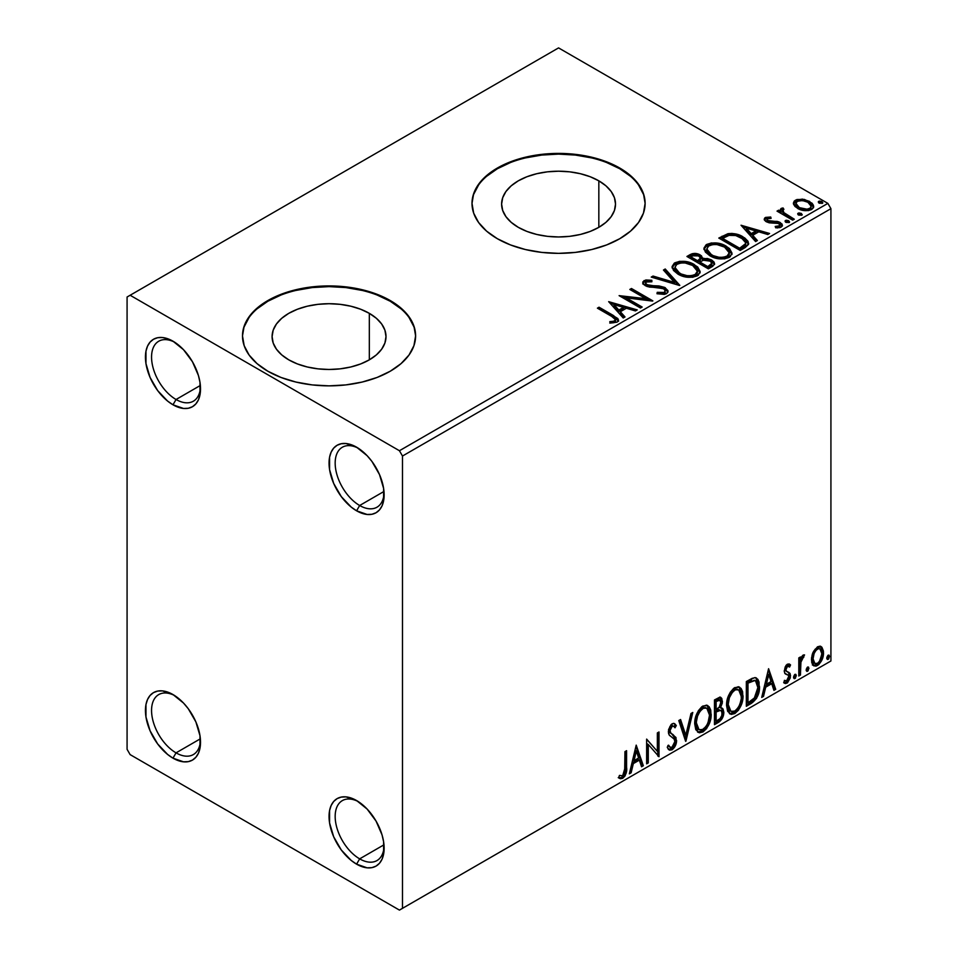 <?xml version="1.0" encoding="UTF-8"?>
<svg xmlns="http://www.w3.org/2000/svg" width="958" height="958" viewBox="0 0 958 958"><rect width="100%" height="100%" fill="white"/><g stroke="black" fill="none" stroke-linecap="round" stroke-linejoin="round"><path stroke-width="1.44" d="M359.657 505.501A34.62 19.986 -120 0 0 384.086 493.059A34.62 19.986 60 0 1 376.961 507.213A34.62 19.986 60 0 1 359.657 505.501L383.978 491.454L359.657 505.501A34.62 19.986 60 0 1 337.036 474.988A34.62 19.986 60 0 1 342.341 447.242A34.62 19.986 60 0 1 358.172 448.152A34.62 19.986 -120 0 0 335.18 463.959A34.62 19.986 -120 0 0 359.657 505.501L356.592 510.806L359.657 505.501M356.592 447.194L356.592 447.194A38.955 22.489 60 0 1 384.134 494.903A38.955 22.489 60 0 1 356.592 510.806L351.215 507.081L341.288 496.603L333.695 483.443L329.576 469.612L329.576 457.194L331.145 452.14L333.695 448.104L337.12 445.266L341.288 443.722L346.054 443.53L356.592 447.194L367.13 455.697L371.896 461.385L379.488 474.545L383.607 488.388L383.607 500.794L382.038 505.86L379.488 509.884L376.063 512.734L371.896 514.278L367.13 514.47L356.592 510.806A38.955 22.489 60 0 1 329.049 463.097A38.955 22.489 60 0 1 356.592 447.194L356.592 447.194M176.044 399.498A34.62 19.986 -120 0 0 200.473 387.044A34.62 19.986 60 0 1 193.348 401.21A34.62 19.986 60 0 1 176.044 399.498L200.366 385.451L176.044 399.498A34.62 19.986 60 0 1 153.424 368.986A34.62 19.986 60 0 1 158.729 341.24A34.62 19.986 60 0 1 174.56 342.15A34.62 19.986 -120 0 0 151.568 357.957A34.62 19.986 -120 0 0 176.044 399.498L172.979 404.791L176.044 399.498M172.979 341.192L172.979 341.192A38.955 22.489 60 0 1 200.521 388.888A38.955 22.489 60 0 1 172.979 404.791L167.602 401.079L157.675 390.601L150.083 377.44L145.963 363.597L145.963 351.191L147.532 346.125L150.083 342.102L153.508 339.264L157.675 337.707L162.441 337.527L167.602 338.701L172.979 341.192L183.517 349.694L192.45 361.741L198.426 375.512L199.994 382.386L199.994 394.792L198.426 399.845L195.875 403.881L192.45 406.719L188.283 408.264L183.517 408.455L172.979 404.791A38.955 22.489 60 0 1 145.436 357.094A38.955 22.489 60 0 1 172.979 341.192L172.979 341.192M176.044 752.856A34.62 19.986 -120 0 0 200.473 740.414A34.62 19.986 60 0 1 193.348 754.569A34.62 19.986 60 0 1 176.044 752.856L200.366 738.81L176.044 752.856A34.62 19.986 60 0 1 153.424 722.344A34.62 19.986 60 0 1 158.729 694.598A34.62 19.986 60 0 1 174.56 695.508A34.62 19.986 -120 0 0 151.568 711.315A34.62 19.986 -120 0 0 176.044 752.856L172.979 758.161L176.044 752.856M172.979 694.55L172.979 694.55A38.955 22.489 60 0 1 200.521 742.258A38.955 22.489 60 0 1 172.979 758.161L167.602 754.437L157.675 743.959L150.083 730.798L145.963 716.967L145.963 704.549L147.532 699.496L150.083 695.46L153.508 692.622L157.675 691.077L162.441 690.886L172.979 694.55L183.517 703.052L188.283 708.74L195.875 721.901L199.994 735.744L199.994 748.15L198.426 753.216L195.875 757.239L192.45 760.089L188.283 761.634L183.517 761.826L172.979 758.161A38.955 22.489 60 0 1 145.436 710.453A38.955 22.489 60 0 1 172.979 694.55L172.979 694.55M359.657 858.859A34.62 19.986 -120 0 0 384.086 846.417A34.62 19.986 60 0 1 376.961 860.583A34.62 19.986 60 0 1 359.657 858.859L383.978 844.812L359.657 858.859A34.62 19.986 60 0 1 337.036 828.359A34.62 19.986 60 0 1 342.341 800.613A34.62 19.986 60 0 1 358.172 801.523A34.62 19.986 -120 0 0 335.18 817.318A34.62 19.986 -120 0 0 359.657 858.859L356.592 864.164L359.657 858.859M356.592 800.553L356.592 800.553A38.955 22.489 60 0 1 384.134 848.261A38.955 22.489 60 0 1 356.592 864.164L351.215 860.452L341.288 849.974L333.695 836.813L329.576 822.97L329.576 810.564L331.145 805.498L333.695 801.475L337.12 798.625L341.288 797.08L346.054 796.888L356.592 800.553L367.13 809.067L376.063 821.114L382.038 834.885L383.607 841.747L383.607 854.165L382.038 859.218L379.488 863.254L376.063 866.092L371.896 867.637L367.13 867.828L356.592 864.164A38.955 22.489 60 0 1 329.049 816.455A38.955 22.489 60 0 1 356.592 800.553L356.592 800.553M598.834 180.834L598.834 227.333L590.212 231.429L580.356 234.459L569.675 236.339L558.562 236.961L547.449 236.339L536.767 234.459L526.924 231.429L518.29 227.333A56.953 32.883 180 0 1 501.609 204.09A56.953 32.883 180 0 1 536.767 173.709A56.953 32.883 180 0 1 598.834 180.834L605.923 185.816L611.18 191.504L614.425 197.671L615.515 204.09L614.425 210.497L611.18 216.664L605.923 222.352L598.834 227.333L598.834 180.834A56.953 32.883 180 0 1 615.515 204.09A56.953 32.883 180 0 1 580.356 234.459A56.953 32.883 180 0 1 518.29 227.333L511.213 222.352L505.944 216.664L502.711 210.497L501.609 204.09L502.711 197.671L505.944 191.504L511.213 185.816L518.29 180.834L526.924 176.739L536.767 173.709L547.449 171.829L558.562 171.207L569.675 171.829L580.356 173.709L590.212 176.739L598.834 180.834M369.321 313.338L369.321 359.849L360.687 363.932L350.844 366.974L340.162 368.842L329.049 369.477L317.936 368.842L307.255 366.974L297.411 363.932L288.777 359.849A56.953 32.883 180 0 1 272.096 336.593A56.953 32.883 180 0 1 307.255 306.213A56.953 32.883 180 0 1 369.321 313.338L376.41 318.319L381.667 324.008L384.912 330.175L386.002 336.593L384.912 343.012L381.667 349.179L376.41 354.867L369.321 359.849L369.321 313.338A56.953 32.883 180 0 1 386.002 336.593A56.953 32.883 180 0 1 350.844 366.974A56.953 32.883 180 0 1 288.777 359.849L281.7 354.867L276.431 349.179L273.186 343.012L272.096 336.593L273.186 330.175L276.431 324.008L281.7 318.319L288.777 313.338L297.411 309.254L307.255 306.213L317.936 304.345L329.049 303.71L340.162 304.345L350.844 306.213L360.687 309.254L369.321 313.338M415.604 336.246A86.555 49.972 0 0 0 390.253 301.255L390.253 300.549A86.555 49.972 180 0 1 415.604 335.887A86.555 49.972 180 0 1 362.172 382.05A86.555 49.972 180 0 1 267.845 371.225L280.957 377.44L295.926 382.05L312.164 384.9L329.049 385.858L345.934 384.9L362.172 382.05L377.141 377.44L390.253 371.225L401.019 363.645L409.018 355.011L413.94 345.634L415.604 335.887L413.94 326.139L409.018 316.763L401.019 308.129L390.253 300.549L377.141 294.334L362.172 289.723L345.934 286.873L329.049 285.915L312.164 286.873L295.926 289.723L280.957 294.334L267.845 300.549L257.079 308.129L249.08 316.763L244.158 326.139L242.494 335.887L244.158 345.634L249.08 355.011L257.079 363.645L267.845 371.225A86.555 49.972 180 0 1 242.494 335.887A86.555 49.972 180 0 1 295.926 289.723A86.555 49.972 180 0 1 390.253 300.549L390.253 301.255A86.555 49.972 0 0 0 296.214 290.358A86.555 49.972 0 0 0 242.494 336.246M645.117 203.731A86.555 49.972 0 0 0 619.766 168.752L619.766 168.045A86.555 49.972 180 0 1 645.117 203.383A86.555 49.972 180 0 1 591.685 249.547A86.555 49.972 180 0 1 497.358 238.71L510.482 244.925L525.439 249.547L541.677 252.385L558.562 253.355L575.447 252.385L591.685 249.547L606.654 244.925L619.766 238.71L630.532 231.141L638.531 222.496L643.453 213.131L645.117 203.383L643.453 193.624L638.531 184.259L630.532 175.613L619.766 168.045L606.654 161.83L591.685 157.208L575.447 154.37L558.562 153.4L541.677 154.37L525.439 157.208L510.482 161.83L497.358 168.045L486.592 175.613L478.593 184.259L473.671 193.624L472.007 203.383L473.671 213.131L478.593 222.496L486.592 231.141L497.358 238.71A86.555 49.972 180 0 1 472.007 203.383A86.555 49.972 180 0 1 525.439 157.208A86.555 49.972 180 0 1 619.766 168.045L619.766 168.752A86.555 49.972 0 0 0 525.726 157.854A86.555 49.972 0 0 0 472.007 203.731M127.079 297.016L127.079 749.324L130.132 754.617L399.438 910.1L830.921 660.984L402.492 908.328L402.492 456.032L830.921 208.676L830.921 660.984L830.921 208.676L827.868 203.383L399.438 450.727L130.132 295.256L558.562 47.9L827.868 203.383L558.562 47.9L127.079 297.016L127.079 749.324L130.132 754.617L399.438 910.1L402.492 908.328L402.492 456.032L399.438 450.727L130.132 295.256L127.079 297.016M793.571 204.246L794.996 206.485L798.996 209.131L808.229 210.64L811.63 209.539L813.534 207.575L813.438 205.311L812.025 203.192L804.433 199.432L796.924 199.515L794.266 201.048L793.368 203.156L797.523 208.377C801.918 210.964 806.624 211.347 811.63 209.539L813.713 206.605L809.606 201.396L802.433 199.108L795.415 200.186L793.571 204.246L793.368 203.144M792.673 220.16L794.314 219.214L783.141 212.161L782.351 210.437L783.919 209.359L783.045 207.946L780.53 209.072L780.974 211.502L778.662 210.173L777.022 211.119L792.673 220.16L794.314 219.214L783.943 212.927L782.914 209.622L783.919 209.359L783.045 207.946L781.261 208.365L780.351 209.766L780.974 211.502L778.662 210.173L777.022 211.119L792.673 220.16M767.346 220.017L767.861 222.16L767.346 218.604L771.106 218.34L770.735 217.011L770.735 218.304L770.735 217.011L764.7 218.017L764.304 219.729L765.61 221.298L769.238 222.831L776.483 222.795L779.369 224.04L779.513 225.789L775.214 226.435L775.717 227.812L780.04 227.585L782.327 225.968L782.039 224.064L778.818 221.825L767.526 220.52L767.035 218.843L771.106 218.34L770.735 217.011L765.586 217.418L765.322 218.975L768.136 218.328M745.192 247.571L748.569 244.314L748.006 241.284L744.749 237.955L738.355 234.698L732.056 233.429L727.912 233.704L718.799 238.075L740.211 250.445L745.192 247.571L748.689 243.452L742.953 236.806C738.81 234.123 733.792 233.093 727.912 233.704L718.799 238.075L740.211 250.445L745.192 247.571M695.125 254.804L689.964 256.133C693.388 254.349 696.801 254.421 700.214 256.349L700.214 254.936C696.801 253.008 693.388 252.936 689.964 254.72L689.964 256.133L688.155 257.175L689.964 256.133L689.964 254.72L686.934 256.469L708.357 268.839L714.5 264.42L714.141 262.193L711.614 259.941L707.507 258.516L702.753 258.732L701.388 255.738L696.538 253.583L692.275 253.69L686.934 256.469L708.357 268.839L712.644 266.372L714.62 263.737L711.614 259.941L702.825 258.169M679.521 285.484L665.235 268.994L663.451 270.036L674.492 282.418L653.033 276.048L651.236 277.09L679.797 285.328L665.235 268.994L663.451 270.036L674.492 282.418L653.033 276.048L651.236 277.09L679.521 285.484M642.171 307.051L626.233 297.854L652.877 300.872L631.466 288.502L629.813 289.448L645.788 298.68L619.107 295.639L640.519 308.009L642.171 307.051L626.233 297.854L652.506 301.087L631.466 288.502L629.813 289.448L645.788 298.68L619.107 295.639L640.519 308.009L642.171 307.051M611.659 316.391L614.773 318.403L615.587 320.044L614.246 321.169L609.779 321.637L610.593 323.062L617.108 322.151L618.545 320.439L617.838 318.547L599.049 307.207L597.409 308.165L611.659 316.391L615.611 319.804L613.503 321.349L609.779 321.637L610.593 323.062L617.108 322.151L618.569 320.188L613.515 315.565L599.049 307.207L597.409 308.165L611.659 316.391M608.665 301.662L623.227 317.996L625.011 316.954L620.353 311.721L626.364 308.248L635.429 310.943L637.226 309.901L608.665 301.662L623.227 317.996L625.011 316.954L620.353 311.721L626.364 308.248L635.429 310.943L637.226 309.901L608.665 301.662M666.481 293.651L667.882 292.214L667.906 290.573L664.684 287.412L658.96 285.939L649.536 285.58L645.967 284.059L646.027 282.011L651.871 281.796L651.835 280.287L645.812 279.964L642.89 281.82L643.74 284.55L647.141 286.526L663.535 288.621L665.223 290.478L664.469 292.25L662.565 292.92L657.236 292.322L656.984 293.723L664.337 294.393L666.481 293.651L668.037 291.412L665.211 287.687L646.806 284.67L645.452 282.969L646.255 281.868L651.871 281.796L651.835 280.287L644.075 280.586L642.734 282.586L645.249 285.676L649.356 287.077L660.888 287.723L663.535 288.621L665.271 290.861L664.169 292.453L657.236 292.322L656.984 293.723L666.481 293.651M677.965 274.132L684.683 276.742L692.682 277.281L698.298 275.209L700.106 271.497L697.711 267.019L692.299 263.498L684.958 261.426L679.497 261.354L674.288 263.163L672.109 266.528L673.522 270.455L677.965 274.132C683.988 277.688 690.467 278.251 697.4 275.796L700.13 271.844L694.346 264.552C688.275 260.923 681.737 260.36 674.755 262.875L672.097 266.851L677.965 274.132M709.83 255.738L716.536 258.349L724.547 258.888L730.152 256.816L731.972 253.104L729.577 248.625L725.206 245.619L719.434 243.5L711.351 242.961L706.142 244.769L703.962 248.134L705.387 252.062L709.83 255.738C715.854 259.295 722.32 259.858 729.254 257.403L731.984 253.451L726.2 246.158C720.129 242.53 713.602 241.967 706.609 244.482L703.95 248.457L709.83 255.738M741.037 225.238L755.599 241.572L757.383 240.53L752.725 235.297L758.736 231.824L767.813 234.518L769.597 233.477L741.037 225.238L755.599 241.572L757.383 240.53L752.725 235.297L758.736 231.824L767.813 234.518L769.597 233.477L741.037 225.238M785.452 221.945L785.524 220.484L786.279 222.472L789.524 222.1L788.685 220.711L786.29 220.232L785.105 220.915L785.943 222.304L789.105 222.543L789.572 221.873M798.086 214.652L798.158 213.191L798.912 215.179L802.157 214.808L801.319 213.418L798.924 212.939L797.739 213.622L798.577 215.011L801.738 215.251L802.205 214.58M818.683 202.761L818.755 201.288L819.509 203.288L822.754 202.916L821.916 201.527L819.521 201.048L818.336 201.731L819.174 203.12L822.335 203.359L822.802 202.689M820.395 646.243L821.904 647.237L817.473 646.818L813.019 652.386L811.51 657.978L811.773 662.708L813.558 665.666L816.084 666.121L818.85 664.529L822.036 659.727L823.317 655.26L823.425 651.093L821.904 647.237L820.024 646.171L817.473 646.818L813.019 652.386L811.426 659.715L813.881 665.882L817.473 665.535C821.533 662.11 823.545 657.847 823.509 652.745L821.042 646.518M798.792 676.001L800.433 675.055L800.96 661.236L804.552 654.901L802.325 655.847L800.433 659.631L800.433 656.972L798.792 657.918L798.792 676.001L800.433 675.055L800.696 662.625L804.552 654.901L803.307 654.997L800.433 659.631L800.433 656.972L798.792 657.918L798.792 676.001M788.159 666.121L786.255 665.654L789.584 667.043L790.554 664.936L789.021 663.942L790.554 664.936L787.368 664.205L786.003 665.415L784.267 671.45L785.153 673.725L788.518 675.402L788.781 677.989L786.889 680.97L784.626 680.372L783.692 682.587L785.56 683.545L787.476 682.826L790.35 677.773L790.015 673.366L786.614 671.474L785.883 669.714L787.117 666.624L788.147 666.169L789.584 667.043L790.554 664.936L789.2 664.002L787.368 664.205L784.231 670.756L784.758 673.235L788.518 675.402L788.901 676.899L786.889 680.97L784.626 680.372L783.692 682.587L784.398 683.258M751.312 703.411L756.545 698.382L759.119 691.173L759.047 682.12L757.85 679.306L755.335 677.653L752.174 678.336L746.33 681.545L746.33 706.285L751.312 703.411L750.09 702.705L746.33 704.872L750.09 702.705L751.312 703.411C757.024 699.208 759.766 693.616 759.514 686.623L756.521 678.072L754.676 677.629L746.33 681.545L746.33 706.285L751.312 703.411M714.476 724.679L721.649 719.434L723.817 712.261L723.003 708.932L720.44 707.89L722.332 703.016L721.781 698.382L719.554 697.316L714.476 699.939L714.476 724.679L718.763 722.2C722.104 719.674 723.793 716.356 723.817 712.261L722.248 708.213L720.44 707.89L722.44 701.472L720.967 697.496L714.476 699.939L714.476 724.679M685.641 741.324L692.778 712.465L690.993 713.506L685.784 735.277L680.575 719.518L678.779 720.56L685.916 741.169L692.778 712.465L690.993 713.506L685.784 735.277L680.575 719.518L678.779 720.56L685.641 741.324M648.291 762.891L648.291 744.486L659.008 756.712L659.008 731.972L657.356 732.918L657.356 751.371L646.638 739.109L646.638 763.837L648.291 762.891L646.638 762.424L648.291 762.891L648.291 744.486L659.008 756.712L659.008 731.972L657.356 732.918L657.356 751.371L646.638 739.109L646.638 763.837L648.291 762.891M618.629 777.8L622.676 778.315L621.455 777.609L624.676 773.334L625.37 766.675C626.029 770.783 624.724 774.435 621.455 777.609L622.676 778.315C625.945 775.142 627.25 771.489 626.592 767.382L625.37 766.675L625.37 751.383L625.37 766.675L626.592 767.382L626.592 750.677L624.951 751.635L624.652 772.603L622.664 775.788L619.467 775.405L618.629 777.8L620.389 778.734L622.676 778.315L624.891 776.148L626.173 773.106L626.592 750.677L624.951 751.635L624.951 768.088L622.664 775.788L619.467 775.405L618.629 777.8L619.455 778.363M636.208 745.132L629.346 773.836L631.13 772.795L633.334 763.598L639.357 760.125L641.561 766.783L643.345 765.741L636.208 745.132L629.346 773.836L631.13 772.795L633.334 763.598L639.357 760.125L641.561 766.783L643.345 765.741L636.208 745.132M673.63 726.176L670.923 725.577L673.63 726.176L675.019 727.805L676.3 725.529L674.6 723.589L672.169 723.733L668.337 731.72L669.187 735.002L674.396 739.301L674.935 741.42L671.941 747.336L670.241 747.396L668.576 745.156L667.247 747.18L669.271 750.006L672.061 749.803L674.779 746.869L676.3 742.977L675.965 737.492L670.768 733.05L669.989 730.667L671.666 726.619L673.57 726.14L675.019 727.805L676.3 725.529L673.57 723.314L671.187 724.476L668.552 729.601L668.552 733.541L669.522 735.409L674.121 738.905L674.923 741.851L674.169 744.689L671.941 747.336L669.81 747.06L668.576 745.156L667.247 747.18L668.193 748.964L669.594 750.15L672.061 749.803L670.828 749.096L668.696 749.551M694.706 723.841L695.795 729.697L699.328 732.81L702.968 731.96L706.609 728.583L709.854 722.176L711.075 716.488L710.728 710.022L709.195 706.8L706.525 705.124L701.879 706.669L698.358 710.74L695.664 717.051L694.706 723.841L698.095 732.355L702.968 731.96C708.549 727.122 711.291 721.206 711.183 714.201L707.806 705.591L702.837 706.022C697.292 710.908 694.586 716.847 694.706 723.841M726.559 705.447L727.649 711.315L731.194 714.417L734.822 713.566L738.462 710.189L741.708 703.783L742.929 698.095L742.582 691.628L741.061 688.407L738.379 686.73L733.732 688.275L730.212 692.347L727.517 698.657L726.559 705.447L729.948 713.961L734.822 713.566C740.402 708.728 743.145 702.813 743.037 695.807L739.66 687.197L734.702 687.628C729.158 692.514 726.439 698.454 726.559 705.447M768.579 668.708L761.718 697.4L763.514 696.37L765.705 687.173L771.729 683.701L773.932 690.359L775.717 689.317L768.579 668.708L761.718 697.4L763.514 696.37L765.705 687.173L771.729 683.701L773.932 690.359L775.717 689.317L768.579 668.708M793.571 677.27L794.35 678.683L795.535 678.001L795.978 674.516L794.637 674.648L793.655 676.516L794.948 678.539L796.314 675.677L794.948 674.42L793.571 677.27M806.205 669.977L806.983 671.39L808.169 670.708L808.612 667.223L807.271 667.343L806.277 669.223L807.582 671.247L808.947 668.385L807.582 667.115L806.205 669.977M826.802 658.086L827.58 659.499L828.766 658.817L829.209 655.332L827.868 655.452L826.886 657.332L828.179 659.355L829.544 656.493L828.179 655.224L826.802 658.086M643.453 194.33L638.531 184.966M630.532 176.32L619.766 168.752L606.654 162.537M591.685 157.914L575.447 155.076L558.562 154.106L541.677 155.076L525.439 157.914M510.482 162.537L497.358 168.752L486.592 176.32M478.593 184.966L473.671 194.33M413.94 326.846L409.018 317.469M401.019 308.835L390.253 301.255L377.141 295.04M362.172 290.43L345.934 287.58L329.049 286.622L312.164 287.58L295.926 290.43M280.957 295.04L267.845 301.255L257.079 308.835M249.08 317.469L244.158 326.846M618.233 777.656L621.455 777.609L618.796 777.92M635.932 746.294L642.123 765.035L643.345 765.741L642.123 765.035L641.165 765.598L642.123 765.035L635.932 746.294M638.124 759.419L639.357 760.125L638.124 759.419L632.112 762.891L633.334 763.598L632.112 762.891L629.909 772.088L631.13 772.795L629.729 772.196L632.112 762.891L638.124 759.419M635.118 750.318L632.819 759.945L634.04 760.652L632.819 759.945L635.118 750.318L636.34 751.024L638.651 757.994L634.04 760.652L636.34 751.024L635.118 750.318M646.638 739.253L657.356 751.371L646.638 739.253M657.775 732.678L657.775 755.898L657.775 732.678M657.942 756.09L659.008 756.712L657.942 756.09M647.069 743.779L648.291 744.486L647.069 743.779L647.069 762.185L647.069 743.779M668.133 745.839L670.241 747.396M675.079 724.823L674.097 726.559L675.079 724.823M669.989 730.667L672.145 726.284L670.923 725.577L668.768 729.96L669.989 730.667L668.768 729.96L669.762 732.583L670.983 733.289L669.989 730.667M673.019 734.57L669.762 732.583L673.019 734.57L671.798 733.864L676.576 740.498L673.019 734.57M672.061 749.803C675.043 747.324 676.552 744.222 676.576 740.498L675.354 739.792C675.33 743.516 673.821 746.617 670.828 749.096L672.061 749.803M668.373 749.443L671.845 748.354M672.755 747.36L675.079 742.27L675.079 737.672L673.749 735.361L669.546 732.343L668.768 729.96L669.989 726.38L672.336 725.434M675.079 737.672L674.743 736.786M669.498 746.881L667.894 745.492M679.737 719.997L684.551 734.57L685.784 735.277L684.551 734.57L679.737 719.997M691.161 713.399L684.97 739.301L691.161 713.399M707.184 705.304L709.962 713.494L711.183 714.201L709.962 713.494C710.07 720.5 707.327 726.415 701.747 731.253L702.968 731.96L701.747 731.253L697.508 731.936M697.903 732.056L702.705 730.619L706.836 725.565L709.507 718.177L709.495 709.291M698.789 729.397L696.694 728.032L695.149 723.039M706.86 708.285L701.687 707.818L706.86 708.285L709.531 715.147C709.639 720.799 707.435 725.565 702.909 729.457L699.065 729.733L696.358 722.871L695.125 722.164L695.328 719.374L696.67 714.417L699.448 709.746L702.465 707.435L705.783 707.663M695.125 722.164L696.358 722.871C696.25 717.255 698.442 712.477 702.909 708.525L701.687 707.818C697.22 711.77 695.029 716.548 695.125 722.164L697.843 729.026L699.065 729.733M720.284 697.268L721.218 700.765L722.44 701.472L721.218 700.765L720.308 705.208M719.961 700.118L718.74 699.412L716.608 699.831L717.829 700.538L716.608 699.831L714.908 700.825L716.129 701.531L719.961 700.118L720.799 702.465L719.207 707.208L720.44 707.89L719.219 707.196L716.129 709.459L714.908 708.752L714.908 700.825L718.859 699.496M721.566 707.962L722.595 711.555L723.817 712.261L722.595 711.555C722.572 715.65 720.883 718.967 717.542 721.494L718.763 722.2L717.542 721.494L714.476 723.266L719.171 720.26L721.901 715.674L722.548 710.596L721.398 707.782M720.129 705.615L721.218 700.765L720.009 696.981M721.158 699.615L720.943 698.562M721.039 710.465L718.356 709.579L719.578 710.285L718.356 709.579L715.734 710.8L716.955 711.507L714.908 711.291L716.129 711.998L719.578 710.285L721.039 710.465L722.164 713.219C722.021 716.345 720.632 718.632 718.009 720.105L716.129 721.194L714.908 720.488L714.908 711.291L718.644 709.543L720.584 710.632M720.799 702.465C720.715 705.399 719.434 707.567 716.967 708.968L716.129 709.459L716.129 701.531L714.908 700.825L714.908 708.752L716.129 709.459L716.129 701.531L719.686 700.023L720.799 702.465M716.129 721.194L716.129 711.998L714.908 711.291L714.908 720.488L716.129 721.194L716.129 711.998L720.679 710.309L722.021 711.89L721.805 715.518L720.021 718.644L716.129 721.194M739.037 686.91L741.815 695.101L743.037 695.807L741.815 695.101C741.923 702.106 739.181 708.022 733.6 712.86L734.822 713.566L733.6 712.86L729.361 713.554M729.756 713.674L734.57 712.225L738.69 707.172L741.36 699.783L741.36 690.898M730.643 711.004L728.559 709.639L727.35 707.088L727.829 698.023L732.02 690.598L735.073 688.814L737.636 689.281M738.714 689.892L733.553 689.425L738.714 689.892L741.396 696.753C741.504 702.406 739.289 707.172 734.774 711.064L730.93 711.351L728.212 704.477L726.99 703.771L729.697 710.644L730.93 711.351M728.212 704.477C728.104 698.861 730.295 694.083 734.774 690.131L733.553 689.425C729.074 693.376 726.883 698.154 726.99 703.771L728.212 704.477L729.373 697.735L732.523 692.059L735.54 689.748L738.869 689.988L741.025 693.424L741.312 698.598L739.839 704.525L737.708 708.321L734.774 711.064L731.876 711.71L729.78 710.345L728.212 704.477M755.898 677.785L758.293 685.916L759.514 686.623L758.293 685.916C758.544 692.909 755.802 698.502 750.09 702.705L752.03 701.412M753.024 700.573L756.485 695.304L758.077 689.293L757.826 681.413L755.778 677.689M751.431 680.048L747.839 681.809L749.06 682.515L747.839 681.809L746.761 682.431L747.982 683.138L753.802 680.467L755.527 680.803L757.874 687.569L754.162 698.598L747.982 702.801L746.761 702.094L747.982 702.801L747.982 683.138L746.761 682.431L746.761 702.094L746.761 682.431L750.246 680.539M755.527 680.803L754.533 680.252M768.304 669.87L774.495 688.61L775.717 689.317L774.495 688.61L773.537 689.173L774.495 688.61L768.304 669.87M770.507 682.994L771.729 683.701L770.507 682.994L764.484 686.467L765.705 687.173L764.484 686.467L762.281 695.664L763.514 696.37L762.113 695.771L764.484 686.467L770.507 682.994M767.49 673.893L765.191 683.521L766.412 684.228L765.191 683.521L767.49 673.893L768.711 674.6L771.022 681.569L766.412 684.228L768.711 674.6L767.49 673.893M790.554 664.936L789.62 664.193M789.332 664.229L788.446 666.157L789.332 664.229M787.608 665.666L789.584 667.043M785.883 669.714L787.476 666.361L786.255 665.654L784.662 669.007L785.883 669.714L784.662 669.007L785.057 670.42L786.279 671.127L785.883 669.714M788.398 672.193L786.279 671.127M789.045 672.48L787.931 672.037M790.554 675.857L790.015 673.366L788.781 672.66L789.332 675.15L790.554 675.857L789.332 675.15L785.847 682.371L787.081 683.078L790.554 675.857M783.692 682.587L787.081 683.078L783.86 682.791L786.638 681.809L788.482 679.102L789.332 675.15L788.374 672.157M786.853 674.324L788.518 675.402M787.284 674.695L785.141 673.714M785.692 674.121L786.758 674.552M784.961 673.642L786.913 674.36M784.961 680.503L784.339 680.408M785.057 670.42L785.057 667.187L786.063 665.774L787.488 665.606M795.775 674.348L794.948 674.42M795.032 674.372L796.314 675.677L795.092 674.971L793.727 677.833L794.948 678.539L793.631 677.869M794.134 678.599L794.948 678.539M793.571 677.905L795.02 674.312M799.212 657.679L799.212 658.924L800.433 659.631L799.212 658.924L799.212 657.679M801.571 656.841L802.996 655.212L802.553 656.565L803.774 657.272L801.69 656.757M800.05 659.415L799.475 661.918L800.696 662.625L799.475 661.918L799.212 668.265L800.433 668.971L799.212 668.265L799.212 674.348L800.433 675.055L798.792 674.588L799.212 668.265M799.223 666.732L800.158 659.116M808.408 667.055L807.582 667.115M807.666 667.079L808.947 668.385L807.726 667.678L806.361 670.54L807.582 671.247L806.265 670.576M806.768 671.307L807.582 671.247M806.205 670.612L807.654 667.019M821.904 647.237L820.683 646.53L822.287 652.039L823.509 652.745L822.287 652.039C822.323 657.14 820.311 661.403 816.252 664.828L817.473 665.535L816.252 664.828L813.294 665.439M812.336 664.96L815.545 665.175L819.282 661.906M819.988 660.745L822.287 652.039L821.916 648.889L820.288 646.147M814.288 663.044L812.097 660.313L812.42 654.182L815.21 649.129L817.282 647.931L818.97 648.338M819.94 648.877L816.24 648.338L819.94 648.877L821.856 653.703C821.94 657.487 820.467 660.697 817.461 663.319L814.863 663.499L813.067 658.781L811.845 658.074L813.629 662.792L814.863 663.499M813.067 658.781C812.995 654.985 814.468 651.739 817.461 649.045L816.24 648.338C813.246 651.033 811.773 654.278 811.845 658.074L813.067 658.781L814.108 653.536L816.012 650.266L818.503 648.638L820.204 649.045L821.617 651.44L821.844 654.326L819.425 661.475L817.461 663.319L815.498 663.75L813.641 661.978L813.067 658.781M829.005 655.164L828.179 655.224M828.263 655.188L829.544 656.493L828.323 655.787L826.958 658.649L828.179 659.355L826.862 658.685M827.365 659.415L828.179 659.355M826.802 658.721L828.251 655.116M638.651 757.994L634.04 760.652L636.34 751.024L638.651 757.994M709.531 715.147L707.986 722.907L705.842 726.715L702.142 729.84L698.861 729.613L696.717 726.188L696.37 721.961L697.52 716.129L700.011 711.303L703.304 708.309L706.441 708.082L708.68 710.393L709.531 715.147M747.982 683.138L754.856 680.539L757.024 682.587L757.874 687.569L757.107 693.113L755.132 697.376L747.982 702.801L747.982 683.138M771.022 681.569L766.412 684.228L768.711 674.6L771.022 681.569M399.438 450.727L827.868 203.383L830.921 208.676L402.492 456.032L399.438 450.727M402.492 908.328L830.921 660.984L402.492 908.328M618.545 321.289L615.527 318.188L598.63 308.871L599.049 307.207L599.049 308.62L613.515 316.978L613.515 315.565L613.515 316.978L618.425 320.87M615.599 321.062L614.246 322.583L609.779 323.05L613.503 322.762L613.503 321.349L613.503 322.762L614.892 322.307L615.611 319.804M610.09 303.255L635.609 310.835L610.09 303.255M620.353 313.134L620.353 311.721L620.353 313.134L624.185 317.433L620.353 313.134M613.97 305.985L618.856 311.458L623.466 308.799L623.466 307.386L623.466 308.799L618.856 311.458L618.856 310.045L618.856 311.458L613.97 305.985L613.97 304.572L623.466 307.386L618.856 310.045L613.97 304.572L613.97 305.985M621.682 297.124L645.788 300.094L645.788 298.68L645.788 300.094L621.682 297.124M631.035 290.154L631.466 288.502L631.466 289.915L650.35 300.812L631.035 290.154M626.233 299.267L626.233 297.854L626.233 299.267L640.95 307.757L626.233 299.267M664.169 293.867L657.236 293.783L657.236 292.322L657.236 293.735L664.169 293.867L665.271 290.861M642.866 283.293L644.075 280.586L644.075 281.999L651.835 281.7L651.835 280.287L651.835 281.784L645.812 281.377L643.668 282.263L642.734 283.939M645.452 282.969L646.806 286.095L646.806 284.67L646.806 286.095L650.566 287.113L650.566 285.7L650.566 287.113L654.733 287.172L654.733 285.759L654.733 287.172L665.211 289.1L665.211 287.687L665.211 289.1L667.93 292.082M667.906 291.986L666.157 289.723L662.948 288.118M661.691 287.783L648.53 286.789L645.967 285.472L645.56 283.951M643.333 282.562L642.89 283.233M665.259 292.429L664.469 293.663M652.853 277.569L653.033 276.048L653.033 277.461L674.492 283.831L674.492 282.418L674.492 283.831L652.853 277.569M664.277 270.97L665.235 270.407L665.235 268.994L665.235 270.407L678.372 285.149L665.235 270.407L664.277 270.97M672.157 267.581L674.755 264.288L674.755 262.875L674.755 264.288C681.737 261.774 688.275 262.336 694.346 265.965L694.346 264.552L694.346 265.965L700.07 272.539M676.959 263.318L673.151 265.558L672.109 267.941M700.106 272.91L698.933 269.845L695.28 266.54L690.035 264.001L684.922 262.827M682.276 262.636L678.42 262.947M697.089 271.246L697.304 271.94M697.376 272.862L696.454 274.958L693.412 276.73L684.958 276.694L678.144 273.641L675.893 271.461L674.911 268.503M674.899 267.33L674.899 268.743L679.605 274.587L679.605 273.174L679.605 274.587C684.407 277.437 689.58 277.904 695.149 275.976L695.149 274.563C689.58 276.491 684.407 276.024 679.605 273.174L674.899 267.33L677.019 264.097C682.647 262.157 687.868 262.624 692.694 265.498L697.388 271.21L695.149 274.563L695.149 275.976L697.388 272.623L697.388 271.21M702.753 258.732L700.214 254.936L700.214 256.349L702.753 260.145L702.753 258.732L702.753 260.145L711.614 261.354L711.614 259.941L711.614 261.354L714.5 264.42M714.524 264.48L712.644 262.025L709.722 260.48L702.753 260.145M714.141 263.606L713.506 262.779M705.1 259.798L703.914 259.929M702.765 259.091L700.825 256.744L696.514 254.996M711.83 264.671L707.806 268.036L699.843 263.438L699.843 262.025L703.555 260.169L709.962 260.887L711.83 263.27L709.698 265.534L709.698 266.947L711.83 264.683L711.83 263.27L707.806 266.623L707.806 268.036L709.698 266.947L709.698 265.534L707.806 266.623L699.843 262.025L699.843 263.438L707.806 268.036L707.806 266.623L699.843 262.025L703.555 260.169L706.956 259.905L710.357 261.139L711.83 263.258M711.171 265.929L710.477 266.456M700.322 260.145L699.22 261.223M698.49 261.678L698.49 260.265L697.652 262.169L698.49 261.678L697.652 262.169L690.778 258.205L690.778 256.792L692.49 255.798L698.598 255.918L700.454 258.205L698.49 260.265L698.49 261.678L700.454 259.618L700.454 258.205M697.652 260.756L690.778 256.792L690.778 258.205L697.652 262.169L697.652 260.756L690.778 256.792L694.694 255.02L698.598 255.918L700.442 258.121L697.652 260.756M704.01 249.188L706.609 245.895L706.609 244.482L706.609 245.895C713.602 243.38 720.129 243.943 726.2 247.571L726.2 246.158L726.2 247.571L731.924 254.145M708.812 244.925L705.004 247.164L703.962 249.547M731.972 254.517L730.786 251.451L727.134 248.146L721.901 245.607L716.776 244.446M714.129 244.242L710.273 244.553M728.954 252.852L729.158 253.547M729.23 254.469L728.308 256.564L725.266 258.337L716.824 258.301L709.998 255.247L707.746 253.068L706.765 250.11M706.753 248.936L706.753 250.349L711.471 256.193L711.471 254.78L711.471 256.193C716.261 259.055 721.434 259.51 727.002 257.582L727.002 256.169C721.434 258.097 716.261 257.63 711.471 254.78L706.753 248.936L708.872 245.703C714.5 243.763 719.733 244.23 724.547 247.104L729.242 252.816L727.002 256.169L727.002 257.582L729.242 254.229L729.242 252.816M748.006 242.697L742.199 237.8L734.127 235.045L727.062 235.333L720.021 238.782L722.033 237.62L722.033 236.207L722.033 237.62L727.912 235.117L727.912 233.704L727.912 235.117C733.792 234.506 738.81 235.536 742.953 238.219L742.953 236.806L742.953 238.219L748.605 244.158M745.767 244.206L745.144 245.966L742.534 247.966M741.444 248.613L741.444 247.2L739.672 248.23L739.672 249.643L741.444 248.613L745.3 245.763L745.3 244.35L739.672 249.643L722.643 239.811L739.672 249.643L739.672 248.23L722.643 238.398L722.643 239.811L722.643 238.398L729.062 235.381C733.828 234.758 737.911 235.548 741.3 237.752L745.767 242.865L745.3 245.763L745.767 242.865M742.462 226.83L767.981 234.411L742.462 226.83M752.725 236.71L752.725 235.297L752.725 236.71L756.557 241.009L752.725 236.71M746.342 229.561L751.228 235.033L755.838 232.375L755.838 230.962L755.838 232.375L751.228 235.033L751.228 233.62L751.228 235.033L746.342 229.561L746.342 228.148L755.838 230.962L751.228 233.62L746.342 228.148L746.342 229.561M766.819 220.783L767.346 218.604M769.681 221.334L767.861 220.747L767.861 222.16L769.681 222.747L769.681 221.334L769.681 222.747L772.938 222.735L772.938 221.322L769.681 221.334M777.225 221.382L772.938 221.322L772.938 222.735L777.225 222.795L777.225 221.382L777.225 222.795L780.183 223.885L780.183 222.472L777.225 221.382M777.369 227.944L779.117 227.489L779.117 226.076L775.214 226.435L775.717 227.812L781.225 227.082L782.458 225.358L780.183 222.472L780.183 223.885L782.303 226.016M764.364 219.885L765.322 217.562L764.197 219.154L766.292 221.741L769.238 222.831L778.615 223.465L779.824 225.082L779.117 227.489L779.74 226.866L777.261 227.944M769.322 218.328L765.873 218.711L764.316 219.981M779.776 226.148L779.824 225.082M782.339 226.1L778.04 222.986L768.256 222.352L767.035 220.256M781.548 224.902L780.926 224.364M785.524 220.484L785.524 221.897L788.685 222.136L788.685 220.711L785.524 220.484L785.057 221.166M789.105 222.543L788.685 220.711L789.176 222.484M789.224 222.531L785.392 221.993M787.991 221.813L787.165 221.645M778.243 211.826L778.662 210.173L778.662 211.586L780.974 212.916L780.974 211.502L780.974 212.916L778.243 211.826M780.495 210.556L781.261 208.365L781.261 209.778L783.045 209.359L783.045 207.946L783.141 209.515L781.441 209.682L780.387 210.892M782.351 211.981L782.914 209.622M782.914 211.035L783.943 214.341L783.943 212.927L783.943 214.341L789.057 217.586L789.057 216.173L789.057 217.586L793.092 219.921L784.219 214.556L782.351 211.862M798.158 213.191L798.158 214.604L801.319 214.832L801.319 213.418L798.158 213.191L797.691 213.874M801.738 215.251L801.319 213.418L801.81 215.191M801.858 215.239L798.026 214.7M800.625 214.52L799.798 214.352M796.936 200.929L793.452 203.838L795.415 201.599L795.415 200.186L795.415 201.599L802.433 200.521L802.433 199.108L802.433 200.521L809.606 202.809L809.606 201.396L809.606 202.809L813.617 207.299L812.025 204.605L808.049 202.018L803.451 200.665L798.469 200.557M811.091 207.084L810.576 209.155L809.139 210.125L804.205 210.556L798.194 208.209L796.445 206.413L796.014 204.222M795.942 203.371L795.942 204.784L799.176 208.844L799.176 207.431L799.176 208.844C802.421 210.796 805.918 211.131 809.702 209.838L809.702 208.425C805.918 209.718 802.421 209.383 799.176 207.431L795.942 203.371L797.343 201.288C801.175 200.042 804.72 200.402 807.965 202.354L811.163 206.257L809.702 209.838L811.163 206.257M818.755 201.288L818.755 202.713L821.916 202.94L821.916 201.527L818.755 201.288L818.288 201.982M822.335 203.359L821.916 201.527L822.407 203.3M822.455 203.347L818.623 202.809M821.222 202.629L820.395 202.461M623.466 307.386L618.856 310.045L613.97 304.572L623.466 307.386M692.694 265.498L696.406 268.623L697.328 271.821L695.52 274.335L691.365 275.724L687.042 275.653L681.222 274.012L676.887 271.186L674.935 267.845L676.312 264.588L680.851 262.959L685.21 262.995L692.694 265.498M724.547 247.104L728.26 250.23L729.182 253.427L727.373 255.942L723.218 257.331L718.895 257.259L713.087 255.618L708.74 252.792L706.788 249.451L708.166 246.194L712.716 244.565L717.063 244.601L724.547 247.104M722.643 238.398L729.062 235.381L735.72 235.512L743.648 239.368L745.276 241.248L745.659 243.583L739.672 248.23L722.643 238.398M755.838 230.962L751.228 233.62L746.342 228.148L755.838 230.962M807.965 202.354L811.163 206.09L810.181 208.102L807.127 209.215L799.714 207.718L796.781 205.479L795.954 203.539L796.852 201.623L799.954 200.533L804.313 200.905L807.965 202.354M645.117 204.09L645.117 203.383"/></g></svg>
